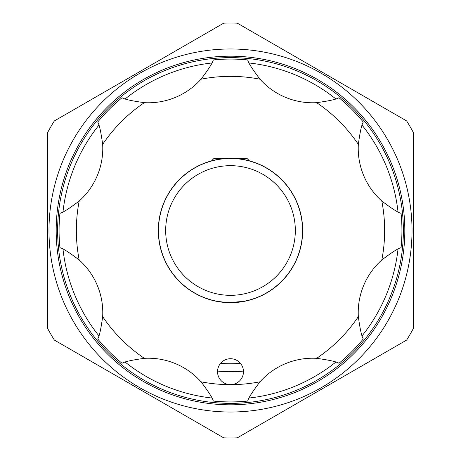 <?xml version="1.0" encoding="UTF-8"?>
<svg xmlns="http://www.w3.org/2000/svg" width="461" height="461" viewBox="0 0 461 461"><rect width="100%" height="100%" fill="white"/><g stroke="black" fill="none" stroke-linecap="round" stroke-linejoin="round"><path stroke-width="0.69" d="M211.541 160.86L213.933 158.469L225.942 158.469M165.672 230.5A64.828 64.828 0 0 0 230.5 295.328A64.828 64.828 0 0 0 295.328 230.5A64.828 64.828 0 0 0 230.5 165.672A64.828 64.828 0 0 0 165.672 230.5M302.531 230.5A72.031 72.031 0 0 1 230.5 302.531A72.031 72.031 0 0 1 158.469 230.5A72.031 72.031 0 0 1 230.5 158.469A72.031 72.031 0 0 1 302.531 230.5M158.325 230.5A72.175 72.175 0 0 0 230.5 302.675A72.175 72.175 0 0 0 302.675 230.5A72.175 72.175 0 0 0 230.5 158.325A72.175 72.175 0 0 0 158.325 230.5M230.5 302.531C211.916 300.952 211.916 300.952 230.5 302.531L243.719 301.31M216.094 301.073L217.108 301.275M217.194 301.292L224.98 302.318M230.5 158.469C202.621 162.053 202.621 162.053 230.5 158.469M242.48 376.643A12.966 12.966 0 0 0 235.462 359.701A12.966 12.966 0 0 0 218.52 366.72A12.966 12.966 0 0 0 230.5 384.647A12.966 12.966 0 0 0 242.48 376.643M358.335 316.638C360.087 329.356 361.741 336.784 363.297 338.921A171.434 171.434 0 0 1 338.921 363.297C336.778 361.741 329.35 360.087 316.638 358.335A70.591 70.591 0 0 0 259.987 381.8C252.23 392.034 248.145 398.454 247.736 401.064A171.434 171.434 0 0 1 213.264 401.064C212.849 398.448 208.764 392.029 201.013 381.8A70.591 70.591 0 0 0 144.362 358.335C131.644 360.087 124.216 361.741 122.079 363.297A171.434 171.434 0 0 1 97.703 338.921C99.259 336.778 100.913 329.35 102.665 316.638A70.591 70.591 0 0 0 79.2 259.987C68.966 252.23 62.546 248.145 59.936 247.736A171.434 171.434 0 0 1 59.936 213.264C62.552 212.849 68.971 208.764 79.2 201.013A70.591 70.591 0 0 0 102.665 144.362C100.913 131.644 99.259 124.216 97.703 122.079A171.434 171.434 0 0 1 122.079 97.703C124.222 99.259 131.65 100.913 144.362 102.665A70.591 70.591 0 0 0 201.013 79.2C208.77 68.966 212.855 62.546 213.264 59.936A171.434 171.434 0 0 1 247.736 59.936C248.151 62.552 252.236 68.971 259.987 79.2A70.591 70.591 0 0 0 316.638 102.665C329.356 100.913 336.784 99.259 338.921 97.703A171.434 171.434 0 0 1 363.297 122.079C361.741 124.222 360.087 131.65 358.335 144.362A70.591 70.591 0 0 0 381.8 201.013C392.034 208.77 398.454 212.855 401.064 213.264A171.434 171.434 0 0 1 401.064 247.736C398.448 248.151 392.029 252.236 381.8 259.987A70.591 70.591 0 0 0 358.335 316.638A154.147 154.147 0 0 1 316.638 358.335M240.463 363.383A133.258 133.258 0 0 1 220.537 363.383M217.546 371.082A141.175 141.175 0 0 0 243.454 371.082M230.5 404.816A174.316 174.316 0 0 0 404.816 230.5A174.316 174.316 0 0 0 230.5 56.184A174.316 174.316 0 0 0 56.184 230.5A174.316 174.316 0 0 0 230.5 404.816M230.5 412.019A181.519 181.519 0 0 1 48.981 230.5A181.519 181.519 0 0 1 230.5 48.981A181.519 181.519 0 0 1 412.019 230.5A181.519 181.519 0 0 1 230.5 412.019M211.876 62.978A168.553 168.553 0 0 0 125.213 98.873M98.873 125.213A168.553 168.553 0 0 0 62.978 211.876M62.978 249.124A168.553 168.553 0 0 0 98.873 335.787M125.213 362.127A168.553 168.553 0 0 0 211.876 398.022M230.5 403.375A172.875 172.875 0 0 1 57.625 230.5A172.875 172.875 0 0 1 230.5 57.625A172.875 172.875 0 0 1 403.375 230.5A172.875 172.875 0 0 1 230.5 403.375M230.5 23.05A207.45 207.45 0 0 1 237.3 23.159L406.66 120.943A207.45 207.45 0 0 1 413.459 132.716L413.459 328.284A207.45 207.45 0 0 1 406.66 340.057L237.3 437.841A207.45 207.45 0 0 1 223.7 437.841L54.34 340.057A207.45 207.45 0 0 1 47.541 328.284L47.541 132.716A207.45 207.45 0 0 1 54.34 120.943L223.7 23.159A207.45 207.45 0 0 1 230.5 23.05M249.124 398.022A168.553 168.553 0 0 0 335.787 362.127M362.127 335.787A168.553 168.553 0 0 0 398.022 249.124M398.022 211.876A168.553 168.553 0 0 0 362.127 125.213M335.787 98.873A168.553 168.553 0 0 0 249.124 62.978M235.058 158.469L247.067 158.469L249.459 160.86M59.936 247.736A171.434 171.434 0 0 1 59.936 213.264M102.665 316.638A154.147 154.147 0 0 0 144.362 358.335M201.013 381.8A154.147 154.147 0 0 0 259.987 381.8M381.8 259.987A154.147 154.147 0 0 0 381.8 201.013M358.335 144.362A154.147 154.147 0 0 0 316.638 102.665M259.987 79.2A154.147 154.147 0 0 0 201.013 79.2M144.362 102.665A154.147 154.147 0 0 0 102.665 144.362M79.2 201.013A154.147 154.147 0 0 0 79.2 259.987"/></g></svg>
